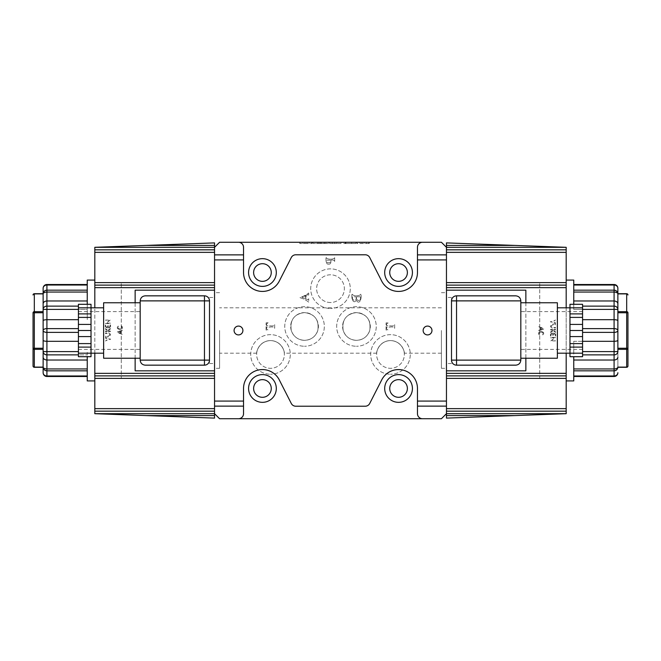 <?xml version="1.0" encoding="UTF-8"?>
<svg xmlns="http://www.w3.org/2000/svg" width="661" height="661" viewBox="0 0 661 661"><rect width="100%" height="100%" fill="white"/><g stroke="black" fill="none" stroke-linecap="round" stroke-linejoin="round"><path stroke-width="0.5" stroke-dasharray="3.31 2.48" d="M214.544 330.5L214.544 368.309L214.544 330.5M209.504 330.5L209.504 363.525L209.504 330.5M446.456 330.5L446.456 368.309L446.456 330.5M451.496 330.5L451.496 297.475L451.496 330.5M238.489 334.912A4.412 4.412 0 0 1 234.085 330.5A4.412 4.412 0 0 1 238.489 326.088A4.412 4.412 0 0 1 242.901 330.5A4.412 4.412 0 0 1 238.489 334.912M427.551 334.912A4.412 4.412 0 0 1 423.139 330.5A4.412 4.412 0 0 1 427.551 326.088A4.412 4.412 0 0 1 431.964 330.5A4.412 4.412 0 0 1 427.551 334.912M291.27 330.5C289.791 319.899 294.211 313.934 304.539 312.603C294.211 313.934 289.791 319.899 291.27 330.5C293.534 336.689 297.954 339.961 304.539 340.332A13.864 13.864 0 0 1 290.675 326.468A13.864 13.864 0 0 1 304.539 312.603C314.859 313.934 319.28 319.899 317.801 330.5C315.545 336.68 311.124 339.961 304.539 340.332C297.954 339.961 293.525 336.689 291.27 330.5M343.199 330.5C341.72 319.899 346.141 313.934 356.461 312.603C346.141 313.934 341.72 319.899 343.199 330.5C345.463 336.689 349.884 339.961 356.461 340.332A13.864 13.864 0 0 1 342.596 326.468A13.864 13.864 0 0 1 356.461 312.603C366.789 313.934 371.209 319.899 369.73 330.5C367.475 336.68 363.054 339.961 356.461 340.332C349.876 339.961 345.455 336.689 343.199 330.5M262.442 374.613A13.864 13.864 0 0 0 248.577 388.478A13.864 13.864 0 0 0 262.442 402.342A13.864 13.864 0 0 0 276.306 388.478A13.864 13.864 0 0 0 262.442 374.613M398.558 374.613A13.864 13.864 0 0 0 384.694 388.478A13.864 13.864 0 0 0 398.558 402.342A13.864 13.864 0 0 0 412.423 388.478A13.864 13.864 0 0 0 398.558 374.613M262.442 258.658A13.864 13.864 0 0 0 248.577 272.522A13.864 13.864 0 0 0 262.442 286.387A13.864 13.864 0 0 0 276.306 272.522A13.864 13.864 0 0 0 262.442 258.658M398.558 258.658A13.864 13.864 0 0 0 384.694 272.522A13.864 13.864 0 0 0 398.558 286.387A13.864 13.864 0 0 0 412.423 272.522A13.864 13.864 0 0 0 398.558 258.658M219.584 330.5L219.584 368.309L219.584 330.5M270.506 340.58C257.707 341.084 256.03 354.519 256.699 353.189C256.014 354.536 257.732 341.068 270.506 340.58C257.707 341.084 256.03 354.519 256.699 353.189C256.014 354.536 257.732 341.068 270.506 340.58C283.28 341.068 284.998 354.527 284.313 353.189C284.998 354.536 283.272 341.068 270.506 340.58C283.28 341.068 284.998 354.527 284.313 353.189C284.998 354.536 283.272 341.068 270.506 340.58A13.864 13.864 0 0 1 284.37 354.445A13.864 13.864 0 0 1 270.506 368.309A13.864 13.864 0 0 1 256.642 354.445A13.864 13.864 0 0 1 270.506 340.58A13.864 13.864 0 0 1 284.37 354.445A13.864 13.864 0 0 1 270.506 368.309A13.864 13.864 0 0 1 256.642 354.445A13.864 13.864 0 0 1 270.506 340.58M390.494 334.656A19.789 19.789 0 0 0 370.705 354.445A19.789 19.789 0 0 0 390.494 374.233A19.789 19.789 0 0 1 370.705 354.445A19.789 19.789 0 0 1 390.494 334.656A19.789 19.789 0 0 1 410.283 354.445A19.789 19.789 0 0 1 390.494 374.233A19.789 19.789 0 0 0 410.283 354.445A19.789 19.789 0 0 0 390.494 334.656M330.5 268.87A19.789 19.789 0 0 0 310.711 288.659A19.789 19.789 0 0 0 330.5 308.447A19.789 19.789 0 0 1 310.711 288.659A19.789 19.789 0 0 1 330.5 268.87A19.789 19.789 0 0 1 350.289 288.659A19.789 19.789 0 0 1 330.5 308.447A19.789 19.789 0 0 0 350.289 288.659A19.789 19.789 0 0 0 330.5 268.87M304.539 306.679A19.789 19.789 0 0 0 284.751 326.468A19.789 19.789 0 0 0 304.539 346.257A19.789 19.789 0 0 1 284.751 326.468A19.789 19.789 0 0 1 304.539 306.679A19.789 19.789 0 0 1 324.328 326.468A19.789 19.789 0 0 1 304.539 346.257A19.789 19.789 0 0 0 324.328 326.468A19.789 19.789 0 0 0 304.539 306.679M356.461 306.679A19.789 19.789 0 0 0 336.672 326.468A19.789 19.789 0 0 0 356.461 346.257A19.789 19.789 0 0 1 336.672 326.468A19.789 19.789 0 0 1 356.461 306.679A19.789 19.789 0 0 1 376.249 326.468A19.789 19.789 0 0 1 356.461 346.257A19.789 19.789 0 0 0 376.249 326.468A19.789 19.789 0 0 0 356.461 306.679M270.506 334.656A19.789 19.789 0 0 0 250.717 354.445A19.789 19.789 0 0 0 270.506 374.233A19.789 19.789 0 0 1 250.717 354.445A19.789 19.789 0 0 1 270.506 334.656A19.789 19.789 0 0 1 290.295 354.445A19.789 19.789 0 0 1 270.506 374.233A19.789 19.789 0 0 0 290.295 354.445A19.789 19.789 0 0 0 270.506 334.656M398.558 263.698A8.824 8.824 0 0 0 389.734 272.522A8.824 8.824 0 0 0 398.558 281.346A8.824 8.824 0 0 0 407.383 272.522A8.824 8.824 0 0 0 398.558 263.698M262.442 263.698A8.824 8.824 0 0 0 253.617 272.522A8.824 8.824 0 0 0 262.442 281.346A8.824 8.824 0 0 0 271.266 272.522A8.824 8.824 0 0 0 262.442 263.698M262.442 379.654A8.824 8.824 0 0 0 253.617 388.478A8.824 8.824 0 0 0 262.442 397.302A8.824 8.824 0 0 0 271.266 388.478A8.824 8.824 0 0 0 262.442 379.654M398.558 379.654A8.824 8.824 0 0 0 389.734 388.478A8.824 8.824 0 0 0 398.558 397.302A8.824 8.824 0 0 0 407.383 388.478A8.824 8.824 0 0 0 398.558 379.654M390.494 340.58C377.695 341.084 376.018 354.519 376.687 353.189C376.002 354.536 377.72 341.068 390.494 340.58C377.695 341.084 376.018 354.519 376.687 353.189C376.002 354.536 377.72 341.068 390.494 340.58C403.268 341.068 404.986 354.527 404.301 353.189C404.986 354.536 403.26 341.068 390.494 340.58C403.268 341.068 404.986 354.527 404.301 353.189C404.986 354.536 403.26 341.068 390.494 340.58A13.864 13.864 0 0 1 404.358 354.445A13.864 13.864 0 0 1 390.494 368.309A13.864 13.864 0 0 1 376.63 354.445A13.864 13.864 0 0 1 390.494 340.58A13.864 13.864 0 0 1 404.358 354.445A13.864 13.864 0 0 1 390.494 368.309A13.864 13.864 0 0 1 376.63 354.445A13.864 13.864 0 0 1 390.494 340.58M356.461 340.332A13.864 13.864 0 0 1 342.596 326.468A13.864 13.864 0 0 1 356.461 312.603A13.864 13.864 0 0 1 370.325 326.468A13.864 13.864 0 0 1 356.461 340.332C363.046 339.969 367.466 336.689 369.73 330.5C371.218 319.907 366.797 313.942 356.461 312.603A13.864 13.864 0 0 1 370.325 326.468A13.864 13.864 0 0 1 356.461 340.332M330.5 302.523A13.864 13.864 0 0 1 316.636 288.659A13.864 13.864 0 0 1 330.5 274.794A13.864 13.864 0 0 1 344.364 288.659A13.864 13.864 0 0 1 330.5 302.523A13.864 13.864 0 0 1 316.636 288.659A13.864 13.864 0 0 1 330.5 274.794A13.864 13.864 0 0 1 344.364 288.659A13.864 13.864 0 0 1 330.5 302.523M304.539 340.332A13.864 13.864 0 0 1 290.675 326.468A13.864 13.864 0 0 1 304.539 312.603A13.864 13.864 0 0 1 318.404 326.468A13.864 13.864 0 0 1 304.539 340.332C311.116 339.969 315.537 336.689 317.801 330.5C319.288 319.907 314.867 313.942 304.539 312.603A13.864 13.864 0 0 1 318.404 326.468A13.864 13.864 0 0 1 304.539 340.332M441.416 330.5L441.416 368.309L441.416 330.5M520.818 330.5L520.818 302.771L520.818 330.5M582.572 356.7L582.572 304.3M573.756 280.082L573.756 304.3M514.878 415.579L446.456 415.579L446.456 418.099L566.188 413.687L566.188 247.313L446.456 242.901L446.456 413.687L446.456 378.398L446.456 413.687L441.416 418.727L219.584 418.727L214.544 413.687L214.544 418.099L94.812 413.687L94.812 247.313L214.544 242.901L214.544 282.602L214.544 247.313L219.584 242.273L441.416 242.273L446.456 247.313M557.372 302.771L557.372 358.229M582.572 343.596L569.972 343.596L569.972 304.3M140.182 330.5L140.182 358.229L140.182 330.5M78.428 304.3L78.428 356.7M87.244 380.918L87.244 356.7M103.628 358.229L103.628 302.771M78.428 317.404L91.028 317.404L91.028 356.7M94.812 375.878L214.544 375.878L214.544 413.687L214.544 247.313M214.544 375.878L214.544 282.602L214.544 375.878L121.277 375.878L214.544 375.878L214.544 413.687M121.574 326.063A1.553 1.553 0 0 1 121.682 326.063L121.822 326.104C124.979 331.252 113.948 329.682 118.261 326.104L118.336 326.187C116.08 330.12 123.665 329.195 121.574 326.063A1.553 1.553 0 0 1 121.682 326.063L121.822 326.104C124.979 331.252 113.948 329.682 118.261 326.104L118.336 326.187C116.08 330.12 123.665 329.195 121.574 326.063M122.037 330.153L122.268 330.731L120.971 331.244L120.971 333.276L122.211 333.714L122.169 334.35L117.352 332.557L117.352 331.921L122.037 330.153L122.268 330.731L120.971 331.244L120.971 333.276L122.211 333.714L122.169 334.35L117.352 332.557L117.352 331.921L122.037 330.153M110.123 320.056L106.181 323.146L110.346 323.146L110.346 323.766L105.446 323.51L109.495 320.701C107.636 321.015 106.305 320.8 105.512 320.064L110.247 320.081L106.181 323.138L110.346 323.146L110.346 323.766L105.446 323.51L109.495 320.701C107.636 321.015 106.305 320.8 105.512 320.064L110.123 320.056M110.114 324.857A1.008 1.008 0 0 1 110.238 324.865L110.37 324.939C112.254 328.963 103.339 328.691 105.603 324.89L106 326.947L107.553 326.947L108.074 325.295L108.074 326.947L109.833 326.947L110.114 324.857A1.008 1.008 0 0 1 110.238 324.865L110.37 324.939C112.254 328.963 103.339 328.691 105.603 324.89L106 326.947L107.553 326.947L108.074 325.295L108.074 326.947L109.833 326.947L110.114 324.857M108.569 332.979C113.023 334.326 108.47 338.201 105.487 336.68L105.487 336.052C107.512 336.499 108.982 336.094 109.9 334.838C108.991 333.574 107.52 333.169 105.487 333.615L105.487 332.995L108.569 332.979C113.023 334.326 108.47 338.201 105.487 336.68L105.487 336.052C107.512 336.499 108.982 336.094 109.9 334.838C108.991 333.574 107.52 333.169 105.487 333.615L105.487 332.995L108.569 332.979M108.47 338.911L110.346 338.928L110.346 339.556L108.47 339.572L105.463 341.002L107.85 339.225L105.487 338.135L105.471 337.482L108.47 338.911L110.346 338.928L110.346 339.556L108.47 339.572L105.463 341.002L107.85 339.225L105.487 338.135L105.471 337.482L108.47 338.911M214.544 285.122L121.277 285.122L121.277 378.398L121.277 282.602L121.277 285.122L214.544 285.122L94.812 285.122M78.428 330.5L78.428 349.405L78.428 330.5L91.028 330.5L91.028 317.404M91.028 324.419L78.428 324.419M91.028 304.3L91.028 330.5M91.028 307.811L78.428 307.811M78.428 353.189L91.028 353.189M78.428 336.581L91.028 336.581M78.428 343.596L91.028 343.596M145.222 295.839L204.464 295.839A5.04 5.04 0 0 1 209.504 300.879L209.504 360.121A5.04 5.04 0 0 1 204.464 365.161L145.222 365.161A5.04 5.04 0 0 1 140.182 360.121L140.182 300.879A5.04 5.04 0 0 1 145.222 295.839M94.812 353.189L94.812 307.811M214.544 290.171L135.141 290.171L135.141 370.829L214.544 370.829M110.337 328.459L110.362 329.12L107.817 331.004L110.346 331.021L110.346 331.648L105.487 331.648L105.487 331.021L107.743 331.004L105.487 329.203L105.496 328.55L107.743 330.293L110.23 328.459L107.743 330.293L105.496 328.55L105.487 329.203L107.743 331.004L105.487 331.021L105.487 331.648L110.346 331.648L110.346 331.021L107.817 331.004L110.362 329.12L110.337 328.459M135.141 358.229L135.141 302.771M120.451 333.119L120.451 331.409L118.005 332.268L120.451 333.119L120.451 331.409L118.005 332.268L120.451 333.119M91.028 347.108L78.428 347.108M78.428 313.892L91.028 313.892M33.05 366.012A1.264 1.091 180 0 0 34.314 367.111L43.13 367.276L43.13 293.724L43.13 372.705A3.784 3.272 180 0 0 46.914 375.977L46.914 370.829L87.244 370.829L87.244 354.874L87.244 370.829L46.914 370.829A3.784 3.784 0 0 1 43.13 367.053C43.37 369.334 44.634 370.59 46.914 370.829L46.914 354.874L87.244 354.874L87.244 351.602L87.244 354.874L78.428 354.874M34.314 367.276L34.314 349.347L43.13 349.347L43.13 351.602L46.914 351.602L46.914 341.307L78.428 341.307M87.244 304.3L87.244 280.082M78.428 319.693L46.914 319.693L46.914 309.398L87.244 309.398L87.244 319.693L87.244 300.978L87.244 309.398L78.428 309.398M87.244 292.055L87.244 300.978L87.244 285.023L87.244 292.055L46.914 292.055A3.784 1.892 -0 0 0 43.13 293.947A3.784 3.784 0 0 1 46.914 290.171L87.244 290.171L46.914 290.171C44.634 290.41 43.37 291.666 43.13 293.947C43.37 291.666 44.634 290.41 46.914 290.171L46.914 285.023L87.244 285.023L87.244 284.511L87.244 285.023M87.244 375.977L87.244 376.489L87.244 375.977L46.914 375.977L46.914 376.489M78.428 306.126L46.914 306.126L46.914 300.978L87.244 300.978M87.244 360.022L46.914 360.022C44.634 359.848 43.37 358.923 43.13 357.254M87.244 290.171L46.914 290.171L46.914 300.978C44.634 301.152 43.37 302.077 43.13 303.746M43.13 311.653L34.314 311.653A1.264 1.091 -0 0 0 33.05 312.744L33.05 348.256L34.314 348.256L34.314 312.744L43.13 312.744M43.13 340.291C43.37 340.902 44.634 341.241 46.914 341.307L46.914 332.392L78.428 332.392M78.428 328.608L46.914 328.608L46.914 319.693C44.634 319.759 43.37 320.098 43.13 320.709M446.456 415.579L446.456 413.687M446.456 285.122L446.456 378.398L446.456 375.878L539.723 375.878L539.723 282.602L539.723 378.398L539.723 375.878L446.456 375.878L446.456 285.122L566.188 285.122M539.426 334.937A1.553 1.553 0 0 1 539.318 334.937L539.178 334.896C536.021 329.748 547.052 331.318 542.739 334.896L542.664 334.813C544.92 330.88 537.335 331.805 539.426 334.937A1.553 1.553 0 0 1 539.318 334.937L539.178 334.896C536.021 329.748 547.052 331.318 542.739 334.896L542.664 334.813C544.92 330.88 537.335 331.805 539.426 334.937M538.963 330.847L538.732 330.269L540.029 329.756L540.029 327.724L538.789 327.286L538.831 326.65L543.648 328.443L543.648 329.079L538.963 330.847L538.732 330.269L540.029 329.756L540.029 327.724L538.789 327.286L538.831 326.65L543.648 328.443L543.648 329.079L538.963 330.847M550.877 340.944L554.819 337.854L550.654 337.854L550.654 337.234L555.554 337.49L551.505 340.299C553.364 339.985 554.695 340.2 555.488 340.936L550.753 340.919L554.819 337.862L550.654 337.854L550.654 337.234L555.554 337.49L551.505 340.299C553.364 339.985 554.695 340.2 555.488 340.936L550.877 340.944M550.886 336.143A1.008 1.008 0 0 1 550.762 336.135L550.63 336.061C548.746 332.037 557.661 332.309 555.397 336.11L555 334.053L553.447 334.053L552.927 335.705L552.927 334.053L551.167 334.053L550.886 336.143A1.008 1.008 0 0 1 550.762 336.135L550.63 336.061C548.746 332.037 557.661 332.309 555.397 336.11L555 334.053L553.447 334.053L552.927 335.705L552.927 334.053L551.167 334.053L550.886 336.143M552.431 328.021C547.977 326.674 552.53 322.799 555.513 324.32L555.513 324.948C553.488 324.501 552.018 324.906 551.1 326.162C552.009 327.426 553.48 327.831 555.513 327.385L555.513 328.005L552.431 328.021C547.977 326.674 552.53 322.799 555.513 324.32L555.513 324.948C553.488 324.501 552.018 324.906 551.1 326.162C552.009 327.426 553.48 327.831 555.513 327.385L555.513 328.005L552.431 328.021M552.53 322.089L550.654 322.072L550.654 321.444L552.53 321.428L555.537 319.998L553.15 321.775L555.513 322.865L555.529 323.518L552.53 322.089L550.654 322.072L550.654 321.444L552.53 321.428L555.537 319.998L553.15 321.775L555.513 322.865L555.529 323.518L552.53 322.089M582.572 330.5L582.572 311.595L582.572 330.5L569.972 330.5L569.972 343.596M569.972 336.581L582.572 336.581M569.972 356.7L569.972 330.5M569.972 353.189L582.572 353.189M582.572 307.811L569.972 307.811M582.572 324.419L569.972 324.419M582.572 317.404L569.972 317.404M515.778 365.161L456.536 365.161A5.04 5.04 0 0 1 451.496 360.121L451.496 300.879A5.04 5.04 0 0 1 456.536 295.839L515.778 295.839A5.04 5.04 0 0 1 520.818 300.879L520.818 360.121A5.04 5.04 0 0 1 515.778 365.161M566.188 307.811L566.188 353.189M446.456 370.829L525.859 370.829L525.859 290.171L446.456 290.171M550.663 332.541L550.638 331.88L553.183 329.996L550.654 329.979L550.654 329.352L555.513 329.352L555.513 329.979L553.257 329.996L555.513 331.797L555.504 332.45L553.257 330.707L550.77 332.541L553.257 330.707L555.504 332.45L555.513 331.797L553.257 329.996L555.513 329.979L555.513 329.352L550.654 329.352L550.654 329.979L553.183 329.996L550.638 331.88L550.663 332.541M525.859 302.771L525.859 358.229M540.549 327.881L540.549 329.591L542.995 328.732L540.549 327.881L540.549 329.591L542.995 328.732L540.549 327.881M569.972 313.892L582.572 313.892M582.572 347.108L569.972 347.108M566.188 330.5L566.188 380.918L566.188 330.5M627.95 294.988A1.264 1.091 -0 0 0 626.686 293.889L617.87 293.724L617.87 367.276L617.87 288.295A3.784 3.272 -0 0 0 614.086 285.023L614.086 290.171L573.756 290.171L573.756 285.023L573.756 306.126L573.756 290.171L614.086 290.171L573.756 290.171M582.572 341.307L573.756 341.307L573.756 354.874L573.756 341.307L614.086 341.307L614.086 351.602L617.87 351.602L617.87 348.256L626.686 348.256L626.686 311.653L617.87 311.653L617.87 309.398L614.086 309.398L614.086 319.693L582.572 319.693M626.686 293.724L626.686 311.653A1.264 1.091 0 0 1 627.95 312.744L617.87 312.744L617.87 311.653M573.756 356.7L573.756 380.918M573.756 360.022L573.756 368.945L573.756 360.022L614.086 360.022C616.366 359.848 617.63 358.923 617.87 357.254M573.756 368.945L573.756 375.977L573.756 368.945L614.086 368.945A3.784 1.892 180 0 0 617.87 367.053A3.784 3.784 0 0 1 614.086 370.829L573.756 370.829L614.086 370.829C616.366 370.59 617.63 369.334 617.87 367.053M573.756 375.977L573.756 376.489L573.756 375.977L614.086 375.977A3.784 3.272 180 0 0 617.87 372.705M582.572 309.398L573.756 309.398L573.756 306.126L573.756 309.398L614.086 309.398L614.086 306.126L582.572 306.126M573.756 285.023L573.756 284.511L573.756 285.023L614.086 285.023L614.086 284.511M573.756 300.978L614.086 300.978L614.086 306.126A3.784 3.272 -0 0 1 617.87 309.398M573.756 370.829L614.086 370.829L614.086 376.489M446.456 375.878L566.188 375.878M617.87 320.709C617.63 320.098 616.366 319.759 614.086 319.693L614.086 328.608L582.572 328.608M582.572 332.392L614.086 332.392L614.086 341.307C616.366 341.241 617.63 340.902 617.87 340.291M617.87 303.746C617.63 302.077 616.366 301.152 614.086 300.978L614.086 290.171A3.784 3.784 0 0 1 617.87 293.947C617.63 291.666 616.366 290.41 614.086 290.171M352.049 294.252C351.057 297.219 353.081 305.01 356.353 300.168C359.444 305.886 362.071 297.723 360.873 294.252L360.625 294.252C359.848 296.268 353.073 296.26 352.296 294.252L352.049 294.252C351.057 297.219 353.081 305.01 356.353 300.168C359.444 305.886 362.071 297.723 360.873 294.252L360.625 294.252C359.848 296.268 353.073 296.26 352.296 294.252L352.049 294.252M268.168 322.766L266.094 322.857L266.094 330.062L268.168 329.913C266.813 329.566 266.309 328.616 266.656 327.071C269.068 327.682 273.753 325.716 274.67 328.319L274.67 324.559C273.861 327.088 268.994 325.253 266.656 325.815C266.309 324.254 266.813 323.32 268.168 323.014L266.094 322.857L266.094 330.062L268.168 329.913C266.813 329.566 266.309 328.616 266.656 327.071C269.068 327.682 273.753 325.716 274.67 328.319L274.67 324.559C273.861 327.088 268.994 325.253 266.656 325.815C266.309 324.254 266.813 323.32 268.168 323.014L268.168 322.766M308.704 298.747C308.332 299.772 307.448 299.805 306.06 298.855L306.06 295.525C307.456 294.517 308.34 294.575 308.704 295.723L308.704 292.988C306.283 294.905 303.424 296.392 300.127 297.458L300.127 297.739C303.506 298.706 306.365 300.185 308.704 302.176L308.704 298.747C308.332 299.772 307.448 299.805 306.06 298.855L306.06 295.525C307.456 294.517 308.34 294.575 308.704 295.723L308.704 292.988C306.283 294.905 303.424 296.392 300.127 297.458L300.127 297.739C303.506 298.706 306.365 300.185 308.704 302.176L308.704 298.747M326.336 257.674L326.088 257.674C325.699 260.029 326.055 262.111 327.154 263.904C330.095 264.813 331.31 263.574 330.789 260.178C332.814 259.707 334.102 260.12 334.664 261.434L334.664 257.674C333.912 259.699 327.079 259.69 326.336 257.674L326.088 257.674C325.699 260.029 326.055 262.111 327.154 263.904C330.095 264.813 331.31 263.574 330.789 260.178C332.814 259.707 334.102 260.12 334.664 261.434L334.664 257.674C333.912 259.699 327.079 259.69 326.336 257.674M326.749 260.178L330.417 260.178C331.88 263.689 325.41 263.59 326.749 260.178L330.417 260.178C331.88 263.689 325.41 263.59 326.749 260.178M300.193 242.273L312.157 242.273L299.78 242.273L300.193 243.537L304.961 243.537L304.961 242.273M304.961 243.537L312.157 243.537L299.78 243.537L299.78 242.273M299.78 243.537L300.193 243.537M299.929 243.537L299.929 242.273M312.009 243.537L312.009 242.273M318.941 243.537L328.814 243.537L313.074 243.537L318.941 243.537L318.759 242.273L328.814 242.273L313.074 242.273L318.941 242.273L318.941 243.537L318.941 242.273M324.477 243.537L324.138 242.273L324.477 243.537M321.56 243.537L324.105 243.537L319.123 243.537L321.56 243.537L321.56 242.273L324.105 242.273L321.56 242.273M324.105 243.537L324.105 242.273M319.123 243.537L319.123 242.273M313.074 243.537L313.074 242.273L313.074 243.537M320.676 243.537L320.676 242.273M341.01 243.537L330.566 243.537L341.01 243.537L338.911 243.537L341.01 243.537L341.01 242.273L330.566 242.273L336.813 242.273C331.012 242.273 331.012 242.273 336.813 242.273C331.012 242.273 331.012 242.273 336.813 242.273L341.01 242.273L338.911 242.273L341.01 242.273L341.01 243.537M329.789 243.537L336.813 243.537C331.012 243.537 331.012 243.537 336.813 243.537C331.012 243.537 331.012 243.537 336.813 243.537L336.813 242.273L336.813 243.537L336.813 242.273L329.789 242.273L329.789 243.537M345.951 242.273L342.588 242.273L342.588 243.537L345.951 243.537L345.951 242.273L355.874 242.273L343.257 242.273L343.257 243.537L355.874 243.537L355.874 242.273L353.767 242.273L355.874 242.273L355.874 243.537L345.951 243.537M351.669 242.273C344.092 242.273 344.092 242.273 351.669 242.273C344.092 242.273 344.092 242.273 351.669 242.273L345.1 242.273L351.669 242.273L345.1 242.273L351.669 242.273L351.669 243.537C344.092 243.537 344.092 243.537 351.669 243.537C344.092 243.537 344.092 243.537 351.669 243.537L351.669 242.273L351.669 243.537L345.1 243.537L351.669 243.537L345.1 243.537L351.669 243.537L351.669 242.273M355.874 243.537L355.874 242.273L355.874 243.537L353.767 243.537L355.874 243.537M357.254 242.273L369.235 242.273L356.841 242.273L357.254 243.537L362.021 243.537L362.021 242.273L362.021 243.537L359.923 243.537L369.235 243.537L369.069 242.273M369.069 243.537L356.841 243.537L356.841 242.273M356.841 243.537L357.254 243.537M356.998 243.537L356.998 242.273M312.157 243.537L312.157 242.273M311.744 243.537L311.744 242.273M307.051 243.537L307.051 242.273M324.138 243.537L324.138 242.273M328.814 243.537L328.814 242.273L328.814 243.537M321.155 243.537L321.155 242.273M334.706 243.537L334.706 242.273L334.706 243.537M388.156 323.014L386.082 322.857L386.082 330.062L388.156 329.913C386.801 329.566 386.297 328.616 386.644 327.071C389.056 327.682 393.741 325.716 394.658 328.319L394.658 324.559C393.849 327.088 388.982 325.253 386.644 325.815C386.297 324.254 386.801 323.32 388.156 323.014L386.082 322.857L386.082 330.062L388.156 329.913C386.801 329.566 386.297 328.616 386.644 327.071C389.056 327.682 393.741 325.716 394.658 328.319L394.658 324.559C393.849 327.088 388.982 325.253 386.644 325.815C386.297 324.254 386.801 323.32 388.156 323.014M360.228 296.756C362.112 301.813 355.155 301.433 356.61 296.756L360.228 296.756C362.112 301.813 355.155 301.433 356.61 296.756L360.228 296.756M305.556 298.648L302.069 297.227L305.556 295.74L305.556 298.648L302.069 297.227L305.556 295.74L305.556 298.648M355.998 296.756C357.527 301.664 351.123 301.061 352.66 296.756L355.998 296.756C357.527 301.664 351.123 301.061 352.66 296.756L355.998 296.756M238.489 242.273A5.04 5.04 0 0 1 243.537 247.313L243.537 272.522A18.905 18.905 0 0 0 279.289 281.099L291.286 257.534A5.04 5.04 0 0 1 295.781 254.782L365.219 254.782A5.04 5.04 0 0 1 369.714 257.534L381.711 281.099A18.905 18.905 0 0 0 417.463 272.522L417.463 247.313A5.04 5.04 0 0 1 422.511 242.273M422.511 418.727A5.04 5.04 0 0 1 417.463 413.687L417.463 388.478A18.905 18.905 0 0 0 381.711 379.901L369.714 403.466A5.04 5.04 0 0 1 365.219 406.218L295.781 406.218A5.04 5.04 0 0 1 291.286 403.466L279.289 379.901A18.905 18.905 0 0 0 243.537 388.478L243.537 413.687A5.04 5.04 0 0 1 238.489 418.727M309.158 243.537L309.158 242.273L309.158 243.537M302.854 243.537L302.854 242.273L302.854 243.537M369.235 243.537L369.235 242.273M368.813 243.537L368.813 242.273M364.128 243.537L364.128 242.273M366.219 243.537L366.219 242.273L366.219 243.537M359.923 243.537L359.923 242.273L359.923 243.537M614.086 332.392L614.086 328.608A3.784 1.892 -0 0 1 617.87 330.5A3.784 1.892 180 0 1 614.086 332.392M46.914 328.608L46.914 332.392A3.784 1.892 180 0 1 43.13 330.5A3.784 1.892 -0 0 1 46.914 328.608M214.544 282.602L121.277 282.602M146.122 245.421L214.544 245.421M121.277 378.398L214.544 378.398M87.244 368.945L46.914 368.945A3.784 1.892 180 0 1 43.13 367.053M78.428 351.602L46.914 351.602L46.914 354.874A3.784 3.272 180 0 1 43.13 351.602M33.05 312.744L34.314 312.744L34.314 293.889L43.13 293.889M43.13 348.256L34.314 348.256L34.314 349.347A1.264 1.091 180 0 1 33.05 348.256M34.314 293.724L34.314 293.889A1.264 1.091 -0 0 0 33.05 294.988M46.914 309.398L43.13 309.398A3.784 3.272 -0 0 1 46.914 306.126L46.914 309.398M46.914 284.511L46.914 285.023A3.784 3.272 -0 0 0 43.13 288.295M446.456 378.398L539.723 378.398M539.723 282.602L446.456 282.602M582.572 354.874L614.086 354.874L614.086 370.829M573.756 292.055L614.086 292.055A3.784 1.892 0 0 1 617.87 293.947M617.87 351.602A3.784 3.272 180 0 1 614.086 354.874L614.086 351.602L582.572 351.602M617.87 349.347L626.686 349.347L626.686 367.111L617.87 367.111M626.686 349.347L626.686 348.256L627.95 348.256A1.264 1.091 180 0 1 626.686 349.347M626.686 367.276L626.686 367.111A1.264 1.091 180 0 0 627.95 366.012M209.504 363.525L214.544 363.525M451.496 297.475L446.456 297.475M219.584 368.309L214.544 368.309M441.416 353.189L404.301 353.189M376.687 353.189L284.313 353.189M256.699 353.189L219.584 353.189M441.416 368.309L446.456 368.309M582.572 349.405L520.818 349.405M78.428 311.595L140.182 311.595M78.428 349.405L140.182 349.405M582.572 311.595L520.818 311.595M317.445 242.273L317.445 243.537M332.301 242.273L332.301 243.537M345.554 242.273L345.554 243.537M441.416 292.691L446.456 292.691M441.416 307.811L219.584 307.811M325.848 242.273L325.848 243.537M345.1 242.273L345.1 243.537M219.584 292.691L214.544 292.691M451.496 363.525L446.456 363.525M209.504 297.475L214.544 297.475"/><path stroke-width="0.99" d="M238.489 334.912A4.412 4.412 0 0 1 234.085 330.5A4.412 4.412 0 0 1 238.489 326.088A4.412 4.412 0 0 1 242.901 330.5A4.412 4.412 0 0 1 238.489 334.912M427.551 334.912A4.412 4.412 0 0 1 423.139 330.5A4.412 4.412 0 0 1 427.551 326.088A4.412 4.412 0 0 1 431.964 330.5A4.412 4.412 0 0 1 427.551 334.912M262.442 402.342A13.864 13.864 0 0 1 248.577 388.478A13.864 13.864 0 0 1 262.442 374.613A13.864 13.864 0 0 1 276.306 388.478A13.864 13.864 0 0 1 262.442 402.342M398.558 402.342A13.864 13.864 0 0 1 384.694 388.478A13.864 13.864 0 0 1 398.558 374.613A13.864 13.864 0 0 1 412.423 388.478A13.864 13.864 0 0 1 398.558 402.342M262.442 286.387A13.864 13.864 0 0 1 248.577 272.522A13.864 13.864 0 0 1 262.442 258.658A13.864 13.864 0 0 1 276.306 272.522A13.864 13.864 0 0 1 262.442 286.387M398.558 286.387A13.864 13.864 0 0 1 384.694 272.522A13.864 13.864 0 0 1 398.558 258.658A13.864 13.864 0 0 1 412.423 272.522A13.864 13.864 0 0 1 398.558 286.387M398.558 263.698A8.824 8.824 0 0 0 389.734 272.522A8.824 8.824 0 0 0 398.558 281.346A8.824 8.824 0 0 0 407.383 272.522A8.824 8.824 0 0 0 398.558 263.698M262.442 263.698A8.824 8.824 0 0 0 253.617 272.522A8.824 8.824 0 0 0 262.442 281.346A8.824 8.824 0 0 0 271.266 272.522A8.824 8.824 0 0 0 262.442 263.698M262.442 379.654A8.824 8.824 0 0 0 253.617 388.478A8.824 8.824 0 0 0 262.442 397.302A8.824 8.824 0 0 0 271.266 388.478A8.824 8.824 0 0 0 262.442 379.654M398.558 379.654A8.824 8.824 0 0 0 389.734 388.478A8.824 8.824 0 0 0 398.558 397.302A8.824 8.824 0 0 0 407.383 388.478A8.824 8.824 0 0 0 398.558 379.654M573.756 304.3L573.756 280.082L566.188 280.082M520.818 358.229L557.372 358.229L557.372 302.771L520.818 302.771M87.244 356.7L87.244 380.918L94.812 380.918M140.182 302.771L103.628 302.771L103.628 358.229L140.182 358.229M146.122 415.579L214.544 415.579L214.544 418.099L94.812 413.687L94.812 408.647L214.544 408.647L214.544 413.687L219.584 418.727L238.489 418.727A5.04 5.04 0 0 0 243.537 413.687L243.537 406.127L214.544 406.127M214.544 408.647L214.544 375.878L94.812 375.878L94.812 353.189M214.544 415.579L214.544 413.687L94.812 413.687M146.122 245.421L214.544 242.901L214.544 245.421L146.122 245.421L94.812 247.313L214.544 247.313L214.544 245.421M94.812 285.122L214.544 285.122L214.544 287.651L94.812 287.651L94.812 247.313M94.812 373.349L214.544 373.349L214.544 287.651M214.544 373.349L214.544 375.878M94.812 408.647L94.812 375.878M214.544 254.873L243.537 254.873L243.537 247.313A5.04 5.04 0 0 0 238.489 242.273L219.584 242.273L214.544 247.313L214.544 252.353L94.812 252.353M214.544 249.833L94.812 249.833M103.628 353.189L91.028 353.189L91.028 356.7L78.428 356.7L78.428 304.3L91.028 304.3L91.028 307.811L78.428 307.811M78.428 353.189L91.028 353.189L91.028 307.811L103.628 307.811M78.428 324.419L91.028 324.419M78.428 317.404L91.028 317.404M78.428 347.108L91.028 347.108M78.428 343.596L91.028 343.596M140.182 360.121L204.464 360.121L204.464 300.879L209.504 300.879A5.04 5.04 0 0 0 204.464 295.839A5.04 5.04 0 0 1 209.504 300.879L209.504 360.121A5.04 5.04 0 0 1 204.464 365.161L145.222 365.161C142.181 364.839 140.504 363.162 140.182 360.121L140.182 300.879C140.504 297.838 142.181 296.161 145.222 295.839L204.464 295.839L204.464 300.879L140.182 300.879M94.812 307.811L94.812 287.651M135.141 302.771L135.141 290.171L214.544 290.171M214.544 370.829L135.141 370.829L135.141 358.229M91.028 336.581L78.428 336.581M91.028 313.892L78.428 313.892M43.13 357.254C43.37 358.923 44.634 359.848 46.914 360.022L46.914 368.945A3.784 1.892 -0 0 1 43.13 367.053A3.784 3.784 0 0 0 46.914 370.829A3.784 3.784 0 0 1 43.13 367.053C43.37 369.334 44.634 370.59 46.914 370.829L87.244 370.829L46.914 370.829L46.914 375.977A3.784 3.272 0 0 1 43.13 372.705L43.13 288.295L43.13 349.347L34.314 349.347L34.314 367.111L43.13 367.111L43.13 351.602A3.784 3.272 -0 0 0 46.914 354.874L46.914 360.022L87.244 360.022M94.812 280.082L87.244 280.082L87.244 304.3M78.428 341.307L46.914 341.307L46.914 351.602L78.428 351.602M78.428 309.398L46.914 309.398L46.914 319.693L78.428 319.693M87.244 300.978L46.914 300.978C44.634 301.152 43.37 302.077 43.13 303.746M87.244 285.023L46.914 285.023L46.914 290.171L87.244 290.171M214.544 285.122L214.544 252.353M43.13 312.744L34.314 312.744L34.314 348.256L33.05 348.256L33.05 366.012L33.05 312.744A1.264 1.091 180 0 1 34.314 311.653L43.13 311.653M78.428 332.392L46.914 332.392L46.914 341.307C44.634 341.241 43.37 340.902 43.13 340.291L43.172 340.44M43.172 320.56L43.13 320.709C43.37 320.098 44.634 319.759 46.914 319.693L46.914 328.608L78.428 328.608M46.914 290.171A3.784 3.784 0 0 0 43.13 293.947A3.784 3.784 0 0 1 46.914 290.171L46.914 306.126L78.428 306.126M214.544 411.167L94.812 411.167M91.028 330.5L78.428 330.5M446.456 406.127L417.463 406.127L417.463 413.687A5.04 5.04 0 0 0 422.511 418.727L441.416 418.727L446.456 413.687L446.456 415.579L514.878 415.579L566.188 413.687L446.456 413.687L446.456 408.647L566.188 408.647L566.188 413.687M514.878 415.579L446.456 418.099L446.456 415.579M566.188 247.313L566.188 252.353L446.456 252.353L446.456 247.313L566.188 247.313L514.878 245.421L446.456 245.421L446.456 247.313L441.416 242.273L422.511 242.273A5.04 5.04 0 0 0 417.463 247.313L417.463 254.873L446.456 254.873M446.456 245.421L446.456 242.901L514.878 245.421M566.188 375.878L446.456 375.878L446.456 373.349L566.188 373.349L566.188 408.647M566.188 252.353L566.188 287.651L446.456 287.651L446.456 373.349M446.456 287.651L446.456 285.122L566.188 285.122M417.463 406.127L417.463 401.078L446.456 401.078L446.456 408.647M446.456 411.167L566.188 411.167M557.372 307.811L569.972 307.811L569.972 304.3L582.572 304.3L582.572 356.7L569.972 356.7L569.972 353.189L582.572 353.189M582.572 307.811L569.972 307.811L569.972 353.189L557.372 353.189M582.572 336.581L569.972 336.581M582.572 343.596L569.972 343.596M582.572 313.892L569.972 313.892M582.572 317.404L569.972 317.404M520.818 300.879L456.536 300.879L456.536 360.121L451.496 360.121A5.04 5.04 0 0 0 456.536 365.161A5.04 5.04 0 0 1 451.496 360.121L451.496 300.879A5.04 5.04 0 0 1 456.536 295.839L515.778 295.839C518.819 296.161 520.496 297.838 520.818 300.879L520.818 360.121C520.496 363.162 518.819 364.839 515.778 365.161L456.536 365.161L456.536 360.121L520.818 360.121M566.188 287.651L566.188 307.811M566.188 353.189L566.188 373.349M525.859 358.229L525.859 370.829L446.456 370.829M446.456 290.171L525.859 290.171L525.859 302.771M569.972 324.419L582.572 324.419M569.972 347.108L582.572 347.108M573.756 290.171L614.086 290.171L614.086 285.023A3.784 3.272 180 0 1 617.87 288.295L617.87 351.602A3.784 3.272 0 0 1 614.086 354.874L582.572 354.874M617.87 311.653L626.686 311.653L626.686 348.256L617.87 348.256L617.87 312.744L627.95 312.744L627.95 366.012L627.95 312.744A1.264 1.091 180 0 0 626.686 311.653L626.686 293.889L617.87 293.889L617.87 309.398A3.784 3.272 180 0 0 614.086 306.126L614.086 300.978L573.756 300.978M566.188 380.918L573.756 380.918L573.756 356.7M582.572 319.693L614.086 319.693L614.086 309.398L582.572 309.398M582.572 351.602L614.086 351.602L614.086 341.307L582.572 341.307M573.756 360.022L614.086 360.022C616.366 359.848 617.63 358.923 617.87 357.254M573.756 375.977L614.086 375.977L614.086 370.829L573.756 370.829M446.456 252.353L446.456 259.922L417.463 259.922L417.463 272.522A18.905 18.905 0 0 1 381.711 281.099L369.714 257.534A5.04 5.04 0 0 0 365.219 254.782L295.781 254.782A5.04 5.04 0 0 0 291.286 257.534L279.289 281.099A18.905 18.905 0 0 1 243.537 272.522L243.537 259.922L214.544 259.922M582.572 328.608L614.086 328.608L614.086 319.693C616.366 319.759 617.63 320.098 617.87 320.709L617.828 320.56M617.828 340.44L617.87 340.291C617.63 340.902 616.366 341.241 614.086 341.307L614.086 332.392L582.572 332.392M617.87 303.746C617.63 302.077 616.366 301.152 614.086 300.978L614.086 292.055A3.784 1.892 180 0 1 617.87 293.947A3.784 3.784 0 0 0 614.086 290.171A3.784 3.784 0 0 1 617.87 293.947C617.63 291.666 616.366 290.41 614.086 290.171L614.086 292.055L573.756 292.055M573.756 368.945L614.086 368.945L614.086 370.829C616.366 370.59 617.63 369.334 617.87 367.053A3.784 3.784 0 0 1 614.086 370.829A3.784 3.784 0 0 0 617.87 367.053A3.784 1.892 0 0 1 614.086 368.945L614.086 351.602L617.87 351.602M446.456 249.833L566.188 249.833M569.972 330.5L582.572 330.5M446.456 285.122L446.456 259.922M446.456 401.078L446.456 375.878M238.489 242.273L422.511 242.273M417.463 401.078L417.463 388.478A18.905 18.905 0 0 0 381.711 379.901L369.714 403.466A5.04 5.04 0 0 1 365.219 406.218L295.781 406.218A5.04 5.04 0 0 1 291.286 403.466L279.289 379.901A18.905 18.905 0 0 0 243.537 388.478L243.537 406.127M243.537 254.873L243.537 259.922M417.463 259.922L417.463 254.873M238.489 418.727L422.511 418.727M214.544 378.398L94.812 378.398M46.914 370.829L46.914 368.945L87.244 368.945M87.244 292.055L46.914 292.055A3.784 1.892 180 0 0 43.13 293.947M94.812 282.602L214.544 282.602M78.428 354.874L46.914 354.874L46.914 351.602L43.13 351.602M87.244 376.489L46.914 376.489L46.914 375.977L87.244 375.977M33.05 348.256A1.264 1.091 -0 0 0 34.314 349.347L34.314 348.256L43.13 348.256M43.13 293.889L34.314 293.889L34.314 312.744L33.05 312.744M34.314 293.889L34.314 293.724A1.264 1.264 0 0 0 33.05 294.988A1.264 1.091 180 0 1 34.314 293.889M34.314 367.276L34.314 367.111A1.264 1.091 0 0 1 33.05 366.012A1.264 1.264 0 0 0 34.314 367.276L43.13 367.276M46.914 285.023L46.914 284.511A3.784 3.784 0 0 0 43.13 288.295A3.784 3.272 180 0 1 46.914 285.023M46.914 306.126A3.784 3.272 180 0 0 43.13 309.398L46.914 309.398L46.914 306.126M43.13 330.5A3.784 1.892 -0 0 0 46.914 332.392L46.914 328.608A3.784 1.892 180 0 0 43.13 330.5M209.504 360.121L204.464 360.121L204.464 365.161A5.04 5.04 0 0 0 209.504 360.121M446.456 282.602L566.188 282.602M566.188 378.398L446.456 378.398M582.572 306.126L614.086 306.126L614.086 309.398L617.87 309.398M573.756 284.511L614.086 284.511L614.086 285.023L573.756 285.023M617.87 367.111L626.686 367.111L626.686 349.347L617.87 349.347M626.686 367.111L626.686 367.276A1.264 1.264 0 0 0 627.95 366.012A1.264 1.091 -0 0 1 626.686 367.111M626.686 293.724L626.686 293.889A1.264 1.091 180 0 1 627.95 294.988A1.264 1.264 0 0 0 626.686 293.724L617.87 293.724M626.686 349.347A1.264 1.091 -0 0 0 627.95 348.256L626.686 348.256L626.686 349.347M614.086 375.977L614.086 376.489A3.784 3.784 0 0 0 617.87 372.705A3.784 3.272 -0 0 1 614.086 375.977M617.87 330.5A3.784 1.892 180 0 0 614.086 328.608L614.086 332.392A3.784 1.892 0 0 0 617.87 330.5M451.496 300.879L456.536 300.879L456.536 295.839A5.04 5.04 0 0 0 451.496 300.879M214.544 401.078L243.537 401.078M43.13 293.724L34.314 293.724M87.244 284.511L46.914 284.511M43.13 372.705A3.784 3.784 0 0 0 46.914 376.489M617.87 367.276L626.686 367.276M573.756 376.489L614.086 376.489M617.87 288.295A3.784 3.784 0 0 0 614.086 284.511"/></g></svg>
